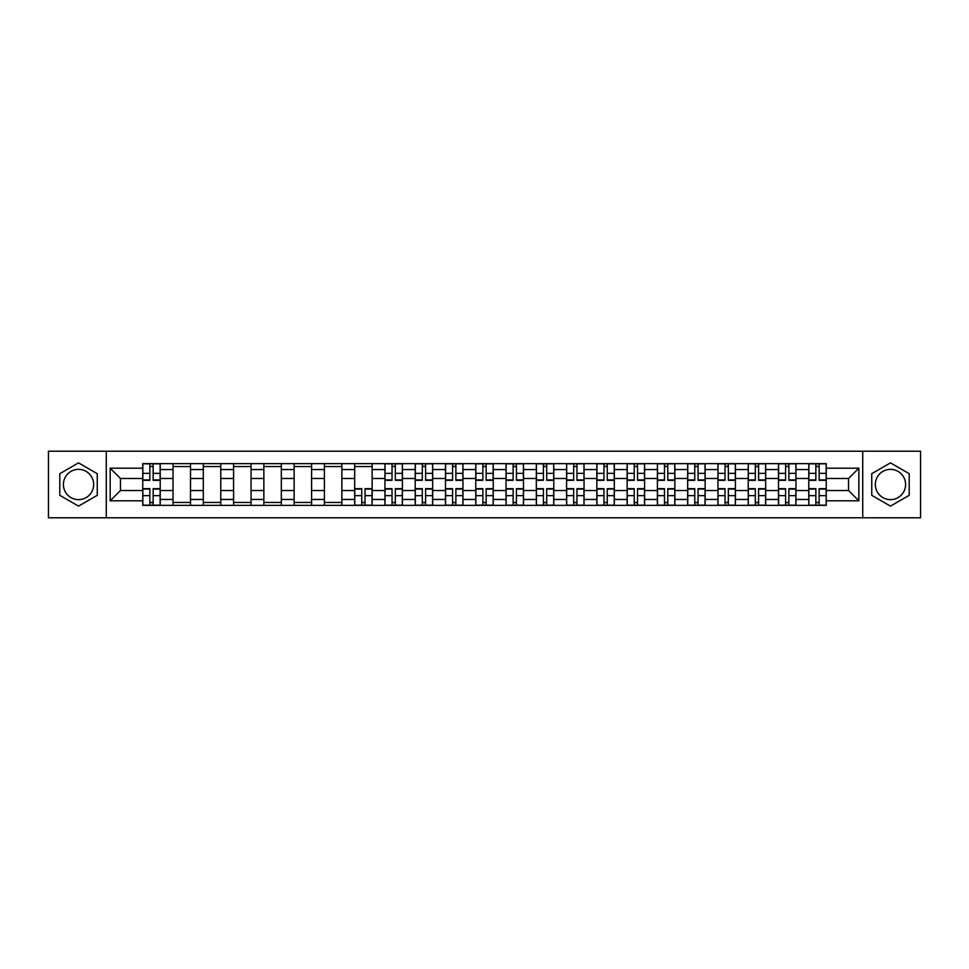<?xml version="1.0" encoding="UTF-8"?>
<svg xmlns="http://www.w3.org/2000/svg" width="969" height="969" viewBox="0 0 969 969"><rect width="100%" height="100%" fill="white"/><g stroke="black" fill="none" stroke-linecap="round" stroke-linejoin="round"><path stroke-width="1.45" d="M78.525 499.641A15.141 15.141 0 0 1 63.397 484.5A15.141 15.141 0 0 1 78.525 469.359A15.141 15.141 0 0 1 93.666 484.5A15.141 15.141 0 0 1 78.525 499.641M890.475 499.641A15.141 15.141 0 0 1 875.334 484.5A15.141 15.141 0 0 1 890.475 469.359A15.141 15.141 0 0 1 905.603 484.5A15.141 15.141 0 0 1 890.475 499.641M862.725 517.785L920.55 517.785L920.55 451.215L48.45 451.215L48.45 517.785L862.725 517.785L862.725 451.215M173.039 505.358L173.039 469.553L160.224 469.553L160.224 505.358M160.224 469.553L160.224 463.642M173.039 469.553L173.039 463.642M190.505 463.642L190.505 505.358M203.308 505.358L203.308 463.642M220.775 463.642L220.775 505.358M233.577 505.358L233.577 463.642M251.044 463.642L251.044 505.358M263.859 505.358L263.859 463.642M281.325 463.642L281.325 505.358M294.128 505.358L294.128 463.642M311.594 463.642L311.594 505.358M324.397 505.358L324.397 463.642M341.863 463.642L341.863 505.358M354.678 505.358L354.678 463.642M372.144 463.642L372.144 505.358M384.947 505.358L384.947 463.642M402.414 463.642L402.414 505.358M415.216 505.358L415.216 463.642M432.683 463.642L432.683 505.358M445.498 505.358L445.498 463.642M462.964 463.642L462.964 505.358M475.767 505.358L475.767 463.642M493.233 463.642L493.233 505.358M506.036 505.358L506.036 463.642M523.502 463.642L523.502 505.358M536.317 505.358L536.317 463.642M553.784 463.642L553.784 505.358M566.586 505.358L566.586 463.642M584.053 463.642L584.053 505.358M596.856 505.358L596.856 463.642M614.322 463.642L614.322 505.358M627.137 505.358L627.137 463.642M644.603 463.642L644.603 505.358M657.406 505.358L657.406 463.642M674.872 463.642L674.872 505.358M687.675 505.358L687.675 463.642M705.141 463.642L705.141 505.358M717.956 505.358L717.956 463.642M735.423 463.642L735.423 505.358M748.225 505.358L748.225 463.642M765.692 463.642L765.692 505.358M778.495 505.358L778.495 463.642M795.961 463.642L795.961 505.358M808.776 505.358L808.776 463.642M808.776 490.52L795.961 490.52M778.495 490.52L765.692 490.52M748.225 490.52L735.423 490.52M717.956 490.52L705.141 490.52M687.675 490.52L674.872 490.52M657.406 490.52L644.603 490.52M627.137 490.52L614.322 490.52M596.856 490.52L584.053 490.52M566.586 490.52L553.784 490.52M536.317 490.52L523.502 490.52M506.036 490.52L493.233 490.52M475.767 490.52L462.964 490.52M445.498 490.52L432.683 490.52M415.216 490.52L402.414 490.52M384.947 490.52L372.144 490.52M354.678 490.52L341.863 490.52M324.397 490.52L311.594 490.52M294.128 490.52L281.325 490.52M263.859 490.52L251.044 490.52M233.577 490.52L220.775 490.52M203.308 490.52L190.505 490.52M173.039 490.52L160.224 490.52M808.776 478.48L795.961 478.48M778.495 478.48L765.692 478.48M748.225 478.48L735.423 478.48M717.956 478.48L705.141 478.48M687.675 478.48L674.872 478.48M657.406 478.48L644.603 478.48M627.137 478.48L614.322 478.48M596.856 478.48L584.053 478.48M566.586 478.48L553.784 478.48M536.317 478.48L523.502 478.48M506.036 478.48L493.233 478.48M475.767 478.48L462.964 478.48M445.498 478.48L432.683 478.48M415.216 478.48L402.414 478.48M384.947 478.48L372.144 478.48M354.678 478.48L341.863 478.48M324.397 478.48L311.594 478.48M294.128 478.48L281.325 478.48M263.859 478.48L251.044 478.48M233.577 478.48L220.775 478.48M203.308 478.48L190.505 478.48M173.039 478.48L160.224 478.48M120.447 490.52L142.758 490.52L142.758 478.48L120.447 478.48L120.447 490.52L110.163 500.803L110.163 468.197L142.758 468.197L142.758 478.48M826.242 478.48L826.242 490.52L848.553 490.52L848.553 478.48L826.242 478.48L826.242 463.642L142.758 463.642L142.758 468.197M826.242 468.197L858.837 468.197L858.837 500.803L826.242 500.803L826.242 490.52M142.758 490.52L142.758 505.358L826.242 505.358L826.242 500.803M142.758 500.803L110.163 500.803M106.275 517.785L106.275 451.215M97.251 473.684L78.525 462.879L59.799 473.684L59.799 495.316L78.525 506.121L97.251 495.316L97.251 473.684M909.201 473.684L890.475 462.879L871.749 473.684L871.749 495.316L890.475 506.121L909.201 495.316L909.201 473.684M153.15 502.451L149.844 502.451M149.844 466.549L153.15 466.549M190.505 502.451L173.039 502.451M173.039 466.549L190.505 466.549M220.775 502.451L203.308 502.451M203.308 466.549L220.775 466.549M251.044 502.451L233.577 502.451M233.577 466.549L251.044 466.549M281.325 502.451L263.859 502.451M263.859 466.549L281.325 466.549M311.594 502.451L294.128 502.451M294.128 466.549L311.594 466.549M341.863 502.451L324.397 502.451M324.397 466.549L341.863 466.549M365.059 502.451L361.752 502.451M354.678 466.549L372.144 466.549M395.328 502.451L392.033 502.451M392.033 466.549L395.328 466.549M425.609 502.451L422.302 502.451M422.302 466.549L425.609 466.549M455.878 502.451L452.571 502.451M452.571 466.549L455.878 466.549M486.147 502.451L482.853 502.451M482.853 466.549L486.147 466.549M516.429 502.451L513.122 502.451M513.122 466.549L516.429 466.549M546.698 502.451L543.391 502.451M543.391 466.549L546.698 466.549M576.967 502.451L573.672 502.451M573.672 466.549L576.967 466.549M607.248 502.451L603.941 502.451M603.941 466.549L607.248 466.549M637.517 502.451L634.211 502.451M634.211 466.549L637.517 466.549M667.786 502.451L664.492 502.451M664.492 466.549L667.786 466.549M698.068 502.451L694.761 502.451M694.761 466.549L698.068 466.549M728.337 502.451L725.03 502.451M725.03 466.549L728.337 466.549M758.606 502.451L755.311 502.451M755.311 466.549L758.606 466.549M788.887 502.451L785.58 502.451M785.58 466.549L788.887 466.549M819.156 502.451L815.85 502.451M815.85 466.549L819.156 466.549M110.163 468.197L120.447 478.48M848.553 490.52L858.837 500.803M848.553 478.48L858.837 468.197M153.15 480.333L153.15 463.836L160.127 463.836L160.127 480.333L153.15 480.333M149.844 466.355L153.15 466.355M149.844 463.836L142.855 463.836L142.855 480.333L149.844 480.333L149.844 463.836L153.15 463.836M149.844 488.667L149.844 505.164L142.855 505.164L142.855 488.667L149.844 488.667M153.15 502.645L149.844 502.645M153.15 505.164L160.127 505.164L160.127 488.667L153.15 488.667L153.15 505.164L149.844 505.164M395.328 480.333L395.328 463.836L402.317 463.836L402.317 480.333L395.328 480.333M392.033 466.355L395.328 466.355M392.033 463.836L385.044 463.836L385.044 480.333L392.033 480.333L392.033 463.836L395.328 463.836M425.609 480.333L425.609 463.836L432.586 463.836L432.586 480.333L425.609 480.333M422.302 466.355L425.609 466.355M422.302 463.836L415.313 463.836L415.313 480.333L422.302 480.333L422.302 463.836L425.609 463.836M455.878 480.333L455.878 463.836L462.867 463.836L462.867 480.333L455.878 480.333M452.571 466.355L455.878 466.355M452.571 463.836L445.595 463.836L445.595 480.333L452.571 480.333L452.571 463.836L455.878 463.836M486.147 480.333L486.147 463.836L493.136 463.836L493.136 480.333L486.147 480.333M482.853 466.355L486.147 466.355M482.853 463.836L475.864 463.836L475.864 480.333L482.853 480.333L482.853 463.836L486.147 463.836M516.429 480.333L516.429 463.836L523.405 463.836L523.405 480.333L516.429 480.333M513.122 466.355L516.429 466.355M513.122 463.836L506.133 463.836L506.133 480.333L513.122 480.333L513.122 463.836L516.429 463.836M546.698 480.333L546.698 463.836L553.687 463.836L553.687 480.333L546.698 480.333M543.391 466.355L546.698 466.355M543.391 463.836L536.414 463.836L536.414 480.333L543.391 480.333L543.391 463.836L546.698 463.836M576.967 480.333L576.967 463.836L583.956 463.836L583.956 480.333L576.967 480.333M573.672 466.355L576.967 466.355M573.672 463.836L566.683 463.836L566.683 480.333L573.672 480.333L573.672 463.836L576.967 463.836M607.248 480.333L607.248 463.836L614.225 463.836L614.225 480.333L607.248 480.333M603.941 466.355L607.248 466.355M603.941 463.836L596.952 463.836L596.952 480.333L603.941 480.333L603.941 463.836L607.248 463.836M637.517 480.333L637.517 463.836L644.506 463.836L644.506 480.333L637.517 480.333M634.211 466.355L637.517 466.355M634.211 463.836L627.234 463.836L627.234 480.333L634.211 480.333L634.211 463.836L637.517 463.836M667.786 480.333L667.786 463.836L674.775 463.836L674.775 480.333L667.786 480.333M664.492 466.355L667.786 466.355M664.492 463.836L657.503 463.836L657.503 480.333L664.492 480.333L664.492 463.836L667.786 463.836M698.068 480.333L698.068 463.836L705.044 463.836L705.044 480.333L698.068 480.333M694.761 466.355L698.068 466.355M694.761 463.836L687.772 463.836L687.772 480.333L694.761 480.333L694.761 463.836L698.068 463.836M728.337 480.333L728.337 463.836L735.326 463.836L735.326 480.333L728.337 480.333M725.03 466.355L728.337 466.355M725.03 463.836L718.053 463.836L718.053 480.333L725.03 480.333L725.03 463.836L728.337 463.836M758.606 480.333L758.606 463.836L765.595 463.836L765.595 480.333L758.606 480.333M755.311 466.355L758.606 466.355M755.311 463.836L748.322 463.836L748.322 480.333L755.311 480.333L755.311 463.836L758.606 463.836M788.887 480.333L788.887 463.836L795.864 463.836L795.864 480.333L788.887 480.333M785.58 466.355L788.887 466.355M785.58 463.836L778.591 463.836L778.591 480.333L785.58 480.333L785.58 463.836L788.887 463.836M361.752 488.667L361.752 505.164L354.775 505.164L354.775 488.667L361.752 488.667M365.059 502.645L361.752 502.645M365.059 505.164L372.048 505.164L372.048 488.667L365.059 488.667L365.059 505.164L361.752 505.164M392.033 488.667L392.033 505.164L385.044 505.164L385.044 488.667L392.033 488.667M395.328 502.645L392.033 502.645M395.328 505.164L402.317 505.164L402.317 488.667L395.328 488.667L395.328 505.164L392.033 505.164M422.302 488.667L422.302 505.164L415.313 505.164L415.313 488.667L422.302 488.667M425.609 502.645L422.302 502.645M425.609 505.164L432.586 505.164L432.586 488.667L425.609 488.667L425.609 505.164L422.302 505.164M452.571 488.667L452.571 505.164L445.595 505.164L445.595 488.667L452.571 488.667M455.878 502.645L452.571 502.645M455.878 505.164L462.867 505.164L462.867 488.667L455.878 488.667L455.878 505.164L452.571 505.164M482.853 488.667L482.853 505.164L475.864 505.164L475.864 488.667L482.853 488.667M486.147 502.645L482.853 502.645M486.147 505.164L493.136 505.164L493.136 488.667L486.147 488.667L486.147 505.164L482.853 505.164M513.122 488.667L513.122 505.164L506.133 505.164L506.133 488.667L513.122 488.667M516.429 502.645L513.122 502.645M516.429 505.164L523.405 505.164L523.405 488.667L516.429 488.667L516.429 505.164L513.122 505.164M543.391 488.667L543.391 505.164L536.414 505.164L536.414 488.667L543.391 488.667M546.698 502.645L543.391 502.645M546.698 505.164L553.687 505.164L553.687 488.667L546.698 488.667L546.698 505.164L543.391 505.164M573.672 488.667L573.672 505.164L566.683 505.164L566.683 488.667L573.672 488.667M576.967 502.645L573.672 502.645M576.967 505.164L583.956 505.164L583.956 488.667L576.967 488.667L576.967 505.164L573.672 505.164M603.941 488.667L603.941 505.164L596.952 505.164L596.952 488.667L603.941 488.667M607.248 502.645L603.941 502.645M607.248 505.164L614.225 505.164L614.225 488.667L607.248 488.667L607.248 505.164L603.941 505.164M634.211 488.667L634.211 505.164L627.234 505.164L627.234 488.667L634.211 488.667M637.517 502.645L634.211 502.645M637.517 505.164L644.506 505.164L644.506 488.667L637.517 488.667L637.517 505.164L634.211 505.164M664.492 488.667L664.492 505.164L657.503 505.164L657.503 488.667L664.492 488.667M667.786 502.645L664.492 502.645M667.786 505.164L674.775 505.164L674.775 488.667L667.786 488.667L667.786 505.164L664.492 505.164M694.761 488.667L694.761 505.164L687.772 505.164L687.772 488.667L694.761 488.667M698.068 502.645L694.761 502.645M698.068 505.164L705.044 505.164L705.044 488.667L698.068 488.667L698.068 505.164L694.761 505.164M725.03 488.667L725.03 505.164L718.053 505.164L718.053 488.667L725.03 488.667M728.337 502.645L725.03 502.645M728.337 505.164L735.326 505.164L735.326 488.667L728.337 488.667L728.337 505.164L725.03 505.164M755.311 488.667L755.311 505.164L748.322 505.164L748.322 488.667L755.311 488.667M758.606 502.645L755.311 502.645M758.606 505.164L765.595 505.164L765.595 488.667L758.606 488.667L758.606 505.164L755.311 505.164M785.58 488.667L785.58 505.164L778.591 505.164L778.591 488.667L785.58 488.667M788.887 502.645L785.58 502.645M788.887 505.164L795.864 505.164L795.864 488.667L788.887 488.667L788.887 505.164L785.58 505.164M819.156 480.333L819.156 463.836L826.145 463.836L826.145 480.333L819.156 480.333M815.85 466.355L819.156 466.355M815.85 463.836L808.873 463.836L808.873 480.333L815.85 480.333L815.85 463.836L819.156 463.836M815.85 488.667L815.85 505.164L808.873 505.164L808.873 488.667L815.85 488.667M819.156 502.645L815.85 502.645M819.156 505.164L826.145 505.164L826.145 488.667L819.156 488.667L819.156 505.164L815.85 505.164M778.495 469.553L765.692 469.553M748.225 469.553L735.423 469.553M717.956 469.553L705.141 469.553M687.675 469.553L674.872 469.553M657.406 469.553L644.603 469.553M627.137 469.553L614.322 469.553M596.856 469.553L584.053 469.553M566.586 469.553L553.784 469.553M536.317 469.553L523.502 469.553M506.036 469.553L493.233 469.553M475.767 469.553L462.964 469.553M445.498 469.553L432.683 469.553M415.216 469.553L402.414 469.553M384.947 469.553L372.144 469.553M354.678 469.553L341.863 469.553M324.397 469.553L311.594 469.553M294.128 469.553L281.325 469.553M263.859 469.553L251.044 469.553M233.577 469.553L220.775 469.553M203.308 469.553L190.505 469.553M808.776 469.553L795.961 469.553M778.495 499.447L765.692 499.447M748.225 499.447L735.423 499.447M717.956 499.447L705.141 499.447M687.675 499.447L674.872 499.447M657.406 499.447L644.603 499.447M627.137 499.447L614.322 499.447M596.856 499.447L584.053 499.447M566.586 499.447L553.784 499.447M536.317 499.447L523.502 499.447M506.036 499.447L493.233 499.447M475.767 499.447L462.964 499.447M445.498 499.447L432.683 499.447M415.216 499.447L402.414 499.447M384.947 499.447L372.144 499.447M354.678 499.447L341.863 499.447M324.397 499.447L311.594 499.447M294.128 499.447L281.325 499.447M263.859 499.447L251.044 499.447M233.577 499.447L220.775 499.447M203.308 499.447L190.505 499.447M173.039 499.447L160.224 499.447M808.776 499.447L795.961 499.447M153.15 479.921L160.127 479.921M153.15 473.369L160.127 473.369M142.855 479.921L149.844 479.921M142.855 473.369L149.844 473.369M149.844 489.079L142.855 489.079M149.844 495.631L142.855 495.631M160.127 489.079L153.15 489.079M160.127 495.631L153.15 495.631M395.328 479.921L402.317 479.921M395.328 473.369L402.317 473.369M385.044 479.921L392.033 479.921M385.044 473.369L392.033 473.369M425.609 479.921L432.586 479.921M425.609 473.369L432.586 473.369M415.313 479.921L422.302 479.921M415.313 473.369L422.302 473.369M455.878 479.921L462.867 479.921M455.878 473.369L462.867 473.369M445.595 479.921L452.571 479.921M445.595 473.369L452.571 473.369M486.147 479.921L493.136 479.921M486.147 473.369L493.136 473.369M475.864 479.921L482.853 479.921M475.864 473.369L482.853 473.369M516.429 479.921L523.405 479.921M516.429 473.369L523.405 473.369M506.133 479.921L513.122 479.921M506.133 473.369L513.122 473.369M546.698 479.921L553.687 479.921M546.698 473.369L553.687 473.369M536.414 479.921L543.391 479.921M536.414 473.369L543.391 473.369M576.967 479.921L583.956 479.921M576.967 473.369L583.956 473.369M566.683 479.921L573.672 479.921M566.683 473.369L573.672 473.369M607.248 479.921L614.225 479.921M607.248 473.369L614.225 473.369M596.952 479.921L603.941 479.921M596.952 473.369L603.941 473.369M637.517 479.921L644.506 479.921M637.517 473.369L644.506 473.369M627.234 479.921L634.211 479.921M627.234 473.369L634.211 473.369M667.786 479.921L674.775 479.921M667.786 473.369L674.775 473.369M657.503 479.921L664.492 479.921M657.503 473.369L664.492 473.369M698.068 479.921L705.044 479.921M698.068 473.369L705.044 473.369M687.772 479.921L694.761 479.921M687.772 473.369L694.761 473.369M728.337 479.921L735.326 479.921M728.337 473.369L735.326 473.369M718.053 479.921L725.03 479.921M718.053 473.369L725.03 473.369M758.606 479.921L765.595 479.921M758.606 473.369L765.595 473.369M748.322 479.921L755.311 479.921M748.322 473.369L755.311 473.369M788.887 479.921L795.864 479.921M788.887 473.369L795.864 473.369M778.591 479.921L785.58 479.921M778.591 473.369L785.58 473.369M361.752 489.079L354.775 489.079M361.752 495.631L354.775 495.631M372.048 489.079L365.059 489.079M372.048 495.631L365.059 495.631M392.033 489.079L385.044 489.079M392.033 495.631L385.044 495.631M402.317 489.079L395.328 489.079M402.317 495.631L395.328 495.631M422.302 489.079L415.313 489.079M422.302 495.631L415.313 495.631M432.586 489.079L425.609 489.079M432.586 495.631L425.609 495.631M452.571 489.079L445.595 489.079M452.571 495.631L445.595 495.631M462.867 489.079L455.878 489.079M462.867 495.631L455.878 495.631M482.853 489.079L475.864 489.079M482.853 495.631L475.864 495.631M493.136 489.079L486.147 489.079M493.136 495.631L486.147 495.631M513.122 489.079L506.133 489.079M513.122 495.631L506.133 495.631M523.405 489.079L516.429 489.079M523.405 495.631L516.429 495.631M543.391 489.079L536.414 489.079M543.391 495.631L536.414 495.631M553.687 489.079L546.698 489.079M553.687 495.631L546.698 495.631M573.672 489.079L566.683 489.079M573.672 495.631L566.683 495.631M583.956 489.079L576.967 489.079M583.956 495.631L576.967 495.631M603.941 489.079L596.952 489.079M603.941 495.631L596.952 495.631M614.225 489.079L607.248 489.079M614.225 495.631L607.248 495.631M634.211 489.079L627.234 489.079M634.211 495.631L627.234 495.631M644.506 489.079L637.517 489.079M644.506 495.631L637.517 495.631M664.492 489.079L657.503 489.079M664.492 495.631L657.503 495.631M674.775 489.079L667.786 489.079M674.775 495.631L667.786 495.631M694.761 489.079L687.772 489.079M694.761 495.631L687.772 495.631M705.044 489.079L698.068 489.079M705.044 495.631L698.068 495.631M725.03 489.079L718.053 489.079M725.03 495.631L718.053 495.631M735.326 489.079L728.337 489.079M735.326 495.631L728.337 495.631M755.311 489.079L748.322 489.079M755.311 495.631L748.322 495.631M765.595 489.079L758.606 489.079M765.595 495.631L758.606 495.631M785.58 489.079L778.591 489.079M785.58 495.631L778.591 495.631M795.864 489.079L788.887 489.079M795.864 495.631L788.887 495.631M819.156 479.921L826.145 479.921M819.156 473.369L826.145 473.369M808.873 479.921L815.85 479.921M808.873 473.369L815.85 473.369M815.85 489.079L808.873 489.079M815.85 495.631L808.873 495.631M826.145 489.079L819.156 489.079M826.145 495.631L819.156 495.631"/></g></svg>
